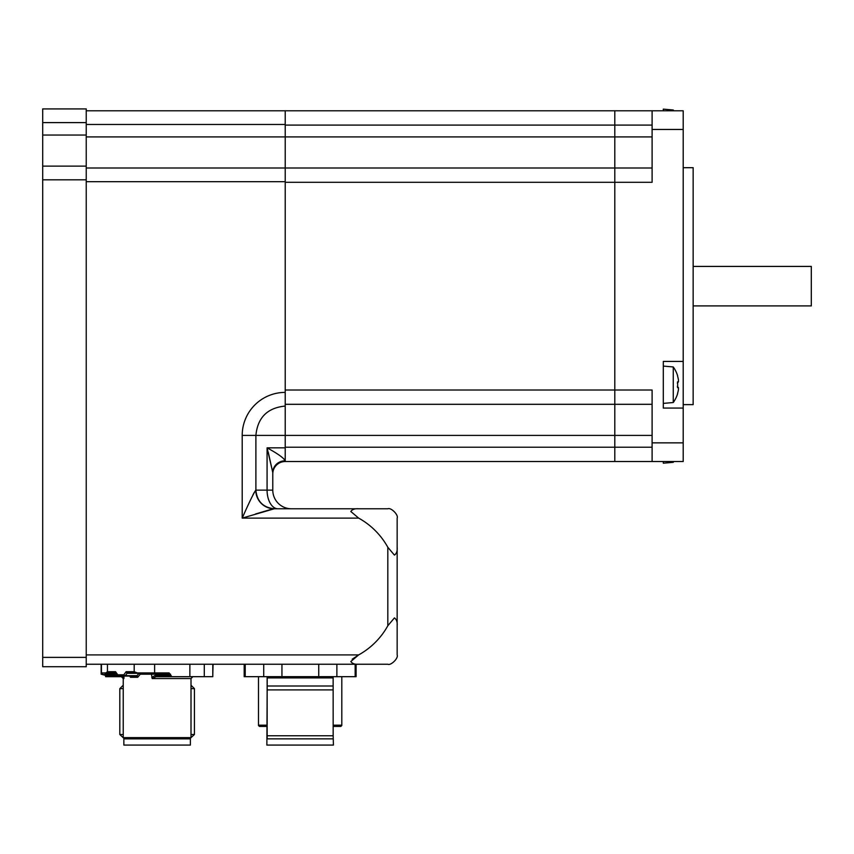 <?xml version="1.0" encoding="UTF-8"?>
<svg xmlns="http://www.w3.org/2000/svg" width="854" height="854" viewBox="0 0 854 854"><rect width="100%" height="100%" fill="white"/><g stroke="black" fill="none" stroke-linecap="round" stroke-linejoin="round"><path stroke-width="1.28" d="M683.2 404.625L693.149 404.625L693.149 167.694L683.2 167.694M683.2 408.063L663.302 408.063L663.302 361.423L683.2 361.423L683.2 442.863L652.104 442.863L652.104 461.523L614.795 461.523L683.2 461.523L683.2 442.863M683.2 361.423L683.2 110.796L614.795 110.796L663.302 110.796L663.302 109.131L673.251 109.995L673.251 110.796M673.251 109.995A30.509 30.509 0 0 1 673.806 110.796L683.2 110.796M285.215 404.305L614.795 404.305L614.795 182.308L614.795 461.523L614.795 404.305L652.104 404.305M652.104 168.003L614.795 168.003L614.795 182.308L614.795 110.796L614.795 168.003L285.215 168.003L285.215 125.1L652.104 125.1M652.104 110.796L652.104 129.456L683.2 129.456M652.104 442.863L652.104 390.011L285.215 390.011L285.215 182.308L652.104 182.308L652.104 129.456M693.149 266.416L811.3 266.416L811.3 305.903L693.149 305.903M268.273 452.31L272.778 472.561A12.436 11.775 180 0 1 285.215 460.786C283.774 457.979 277.721 453.655 267.078 447.838L272.778 472.561L272.778 490.121L272.778 473.959A12.436 12.436 0 0 1 285.215 461.523L614.795 461.523M652.104 447.218L285.215 447.218L285.215 392.392A43.01 43.01 0 0 0 242.205 435.401L242.205 518.111L274.251 508.781L277.966 508.781A18.66 10.878 -90 0 1 267.078 490.121L255.762 490.121A18.66 18.489 -90 0 0 274.251 508.781L274.54 508.781C263.213 507.671 256.99 501.458 255.89 490.121L255.89 435.401L285.215 435.401L285.215 447.838L267.078 447.838L267.078 490.121L272.778 490.121A18.66 18.66 0 0 0 291.438 508.781A18.66 18.66 0 0 1 272.778 490.121A18.66 18.66 0 0 0 291.438 508.781M614.795 110.796L86.233 110.796M677.532 375.931L677.532 375.931A30.37 30.37 0 0 1 678.439 379.87A30.007 21.222 180 0 1 678.439 381.855L677.329 383.126M678.439 381.855L677.532 381.855A29.719 25.737 90 0 1 677.532 387.631L678.439 387.631L677.329 386.36M678.439 387.631A30.007 21.222 0 0 1 678.439 389.616A30.37 30.37 0 0 1 677.532 393.545L677.532 393.545M673.251 402.522L673.251 366.953L663.302 366.088L663.302 403.398L673.251 402.522A30.509 30.509 0 0 0 677.649 393.619M673.806 461.523A30.509 30.509 0 0 1 673.251 462.324L673.251 461.523M673.251 462.324L663.302 463.188L663.302 461.523M270.152 509.667L255.527 513.991M252.848 495.128L254.033 492.79M255.762 490.121C253.286 493.932 248.77 503.262 242.205 518.111L358.659 518.111L350.823 511.514C352.243 509.379 354.858 508.472 358.659 508.781L274.251 508.781M86.233 181.688L285.215 181.688L285.215 392.392M358.659 518.111A74.618 74.618 0 0 1 387.823 547.275L387.823 625.747A74.618 74.618 0 0 1 358.659 654.911L352.19 659.224M105.277 675.3L101.156 674.19L101.156 664.241L86.233 664.241L387.823 664.241C390.961 665.789 398.701 658.05 397.153 654.911L397.153 518.111C398.701 514.973 390.961 507.233 387.823 508.781L358.659 508.781M397.153 547.275C397.462 551.076 396.544 553.691 394.42 555.111L387.823 547.275M387.823 625.747L394.42 617.912C396.566 619.428 397.473 622.032 397.153 625.747M281.948 676.678L281.948 664.241L263.726 664.241L263.726 676.678L356.107 676.678L356.107 664.241L358.659 664.241C354.944 664.561 352.339 663.654 350.823 661.508L358.659 654.911L86.233 654.911M263.726 676.678L244.18 676.678L244.18 664.241L101.445 664.241L101.445 672.941L115.653 672.941A1.249 0.907 90 0 1 115.781 672.963M285.215 461.523L285.215 447.838M86.233 124.481L285.215 124.481L285.215 110.796M285.215 124.481L285.215 136.918L652.104 136.918M285.215 181.688L285.215 136.918L86.233 136.918M242.205 435.401L255.89 435.401C257.63 417.585 267.409 407.806 285.215 406.066L285.215 435.401L652.104 435.401M285.215 168.003L86.233 168.003M105.939 672.941L107.444 671.703L115.546 671.703L117.799 674.809A1.249 0.854 90 0 0 118.653 676.058L136.266 676.058L137.729 677.297L136.982 675.706A1.249 0.982 99.5 0 1 136.266 676.058M116.283 673.315L117.649 675.546A1.249 0.608 144 0 1 117.799 674.809L123.83 674.809A1.249 0.608 36 0 0 125.325 675.695L136.811 675.695A1.249 0.907 90 0 1 136.17 676.058L130.139 676.058L130.47 677.297A68.245 33.722 -143 0 1 129.733 676.058M212.795 664.241L212.795 676.678L204.287 676.678L204.287 664.241M124.001 676.058L123.926 678.546L121.503 676.678L105.618 676.678L104.946 672.941M121.503 676.678A1.249 0.854 -90 0 1 120.766 676.058M124.001 677.382L122.762 676.058M117.649 675.546A1.249 0.608 144 0 0 118.023 675.695A1.249 0.907 90 0 0 118.653 676.058A1.249 1.249 0 0 1 117.649 675.546M134.185 664.241L134.185 671.703L126.093 671.703L127.694 672.941L139.693 672.941A1.249 0.907 90 0 0 139.053 673.315L127.054 673.315L125.325 675.695A1.249 0.907 90 0 1 123.83 674.809L126.093 671.703L127.054 673.315A1.249 0.907 90 0 1 127.694 672.941L154.617 672.941L154.617 664.241M107.444 671.703L107.444 664.241M134.185 671.703L137.398 672.941M136.811 675.695L136.982 675.706A68.064 33.05 144 0 1 139.053 673.315L140.312 674.19A68.288 33.776 143 0 0 137.729 677.297L130.47 677.297L129.691 675.706M154.617 672.941L169.145 672.941L171.9 676.678L156.015 676.678L152.193 678.546L151.222 672.941M189.769 738.859L191.008 737.621L123.232 737.621L123.232 678.546L123.926 678.546M156.015 676.678L156.015 676.678A1.249 0.854 -90 0 1 155.161 675.429L151.798 677.382M204.287 676.678L189.866 676.678L189.866 664.241M171.9 676.678L189.866 676.678M134.27 738.859L190.389 738.859L190.389 745.083L123.851 745.083L123.851 738.859L134.27 738.859M123.232 734.504L119.806 734.504L124.47 738.859M152.193 678.546L191.008 678.546L191.008 737.621L194.434 734.504L191.008 734.504M194.434 734.504L194.434 688.644L191.008 688.644M123.232 688.644L119.806 688.644L119.806 734.504M101.156 674.19L105.277 674.66M212.795 674.19L213.084 664.241M102.149 674.19L102.149 672.941M42.7 657.388L42.7 666.718L86.233 666.718L86.233 657.388L42.7 657.388L42.7 179.81L86.233 179.81L86.233 135.039L42.7 135.039L42.7 179.81M42.7 135.039L42.7 122.602L86.233 122.602L86.233 108.917L42.7 108.917L42.7 122.602M86.233 122.602L86.233 135.039M86.233 179.81L86.233 657.388M86.233 166.124L42.7 166.124M341.803 725.494L340.874 726.423L333.167 726.423M267.121 726.423L259.413 726.423L258.484 725.494M333.167 725.185L341.803 725.185L341.803 676.678M258.484 676.678L258.484 725.185L267.121 725.185M244.18 664.241L263.726 664.241M281.948 664.241L356.107 664.241M245.215 676.678L245.215 664.241M318.745 676.678L318.745 664.241M336.882 676.678L336.882 664.241M355.157 676.678L355.157 664.241M267.249 735.753L333.167 735.753L333.412 745.083L266.875 745.083L267.227 676.678L317.592 676.678M331.971 676.678L282.695 676.678M267.153 738.859L267.142 676.678M267.206 738.859L333.135 738.859M333.167 735.753L333.145 676.678M267.249 689.893L333.167 689.893M267.206 686.008L333.124 686.008M117.574 675.429L105.277 675.429M116.667 674.19L105.277 674.19M139.693 672.941A1.249 0.619 -90 0 1 140.312 674.19L170.522 674.19M170.522 675.429L155.161 675.429M267.206 677.916L333.124 677.916M677.649 375.867A30.509 30.509 0 0 0 673.251 366.953M191.008 678.546L192.876 676.678M123.232 678.546L121.364 676.678M123.851 738.24L123.851 738.859M190.389 738.24L190.389 738.859M123.232 685.228L119.806 688.644M191.008 685.228L194.434 688.644"/></g></svg>
